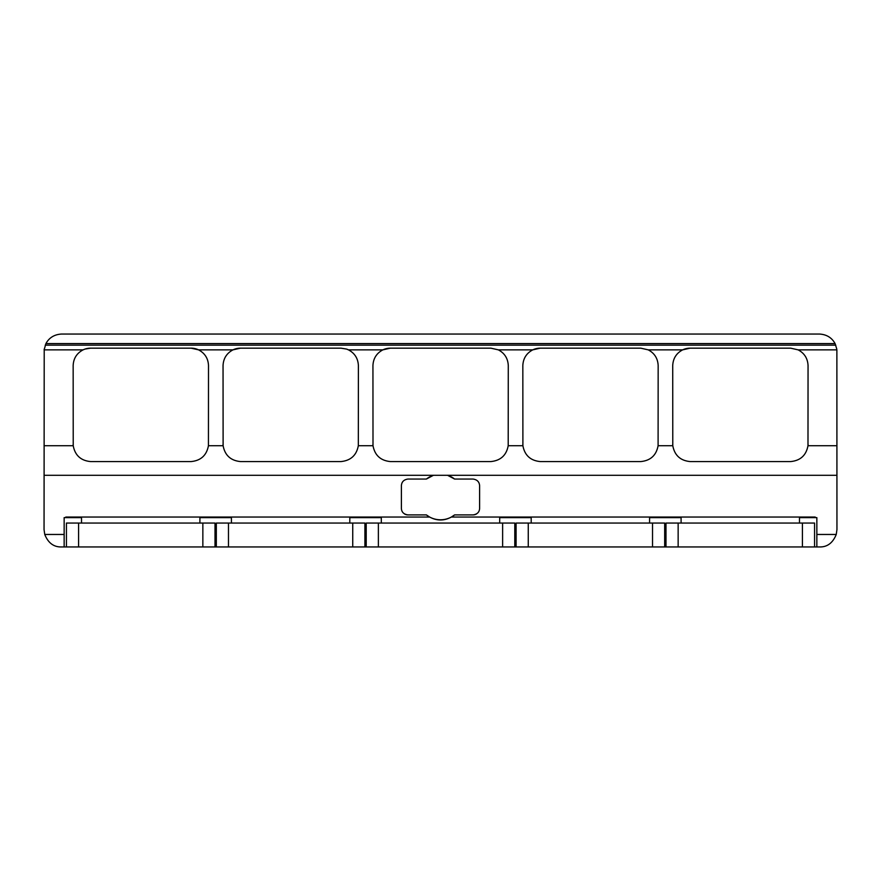<?xml version="1.0" encoding="UTF-8"?>
<svg xmlns="http://www.w3.org/2000/svg" width="881" height="881" viewBox="0 0 881 881"><rect width="100%" height="100%" fill="white"/><g stroke="black" fill="none" stroke-linecap="round" stroke-linejoin="round"><path stroke-width="1.32" d="M665.992 546.947L665.992 523.05L814.573 523.05L814.573 546.947L61.428 546.947C53.752 547.134 48.191 542.982 44.755 534.459L44.05 529.569L44.215 349.085M814.573 546.947L819.572 546.947C827.248 547.134 832.809 542.982 836.245 534.459L816.852 534.459L816.852 546.947M681.09 523.05L681.09 517.621L649.583 517.621L649.583 523.05M404.445 513.898A6.519 6.519 0 0 0 407.914 514.9L426.393 514.9L429.653 517.048C436.888 520.957 444.112 520.957 451.347 517.048L815.222 517.048L815.222 517.621L799.474 517.621L799.474 523.05M366.21 546.947L366.21 523.05L514.79 523.05L514.79 546.947M664.681 546.947L664.681 523.05L516.101 523.05L516.101 546.947M531.199 523.05L531.199 517.621L499.692 517.621L499.692 523.05M381.308 523.05L381.308 517.621L349.801 517.621L349.801 523.05M66.427 546.947L66.427 523.05L215.008 523.05L215.008 546.947M364.899 546.947L364.899 523.05L216.319 523.05L216.319 546.947M231.417 523.05L231.417 517.621L199.91 517.621L199.91 523.05M81.526 523.05L81.526 517.621L65.778 517.621L65.778 517.048L429.653 517.048M407.914 514.9C403.729 514.273 401.56 512.103 401.395 508.381L401.395 485.574C401.703 481.808 403.872 479.638 407.914 479.055L426.393 479.055L433.452 475.288L447.548 475.288L454.607 479.055L473.086 479.055C477.117 479.649 479.286 481.819 479.605 485.574L479.605 508.381C479.44 512.103 477.271 514.273 473.086 514.9L454.607 514.9L451.347 517.048M64.148 546.947L64.148 534.459L44.755 534.459M64.148 534.459L64.148 517.621L65.778 517.621M836.245 534.459L836.95 529.569L836.873 349.856L798.131 349.856C804.397 353.204 807.701 358.435 808.053 365.56L807.987 445.709C806.192 455.334 800.422 460.62 790.675 461.567L690.098 461.567C680.363 460.62 674.593 455.334 672.787 445.709L672.721 365.56C673.073 358.435 676.377 353.204 682.654 349.856L648.24 349.856C654.506 353.204 657.81 358.435 658.162 365.56L658.096 445.709C656.301 455.334 650.53 460.62 640.784 461.567L540.207 461.567C530.472 460.62 524.702 455.334 522.896 445.709L522.829 365.56C523.182 358.435 526.497 353.204 532.763 349.856L498.349 349.856C504.615 353.204 507.93 358.435 508.282 365.56L508.205 445.709C506.41 455.29 500.639 460.576 490.893 461.567L390.316 461.567C380.57 460.587 374.799 455.301 373.004 445.709L372.938 365.56C373.291 358.435 376.605 353.204 382.872 349.856L348.458 349.856C354.724 353.204 358.038 358.435 358.391 365.56L358.325 445.709C356.519 455.29 350.748 460.576 341.002 461.567L240.425 461.567C230.679 460.587 224.908 455.301 223.113 445.709L223.047 365.56C223.4 358.435 226.714 353.204 232.98 349.856L198.566 349.856C204.866 353.215 208.18 358.457 208.5 365.56L208.434 445.709C206.628 455.334 200.857 460.62 191.122 461.567L90.534 461.567C80.799 460.62 75.028 455.334 73.222 445.709L73.156 365.56C73.475 358.457 76.779 353.215 83.089 349.856L44.127 349.856L45.922 343.579C49.171 337.676 54.336 334.505 61.428 334.053L819.572 334.053C826.664 334.505 831.829 337.676 835.078 343.579L45.922 343.579M836.785 349.085L835.078 343.579M84.972 349.085L83.089 349.856A17.378 17.378 0 0 1 90.534 348.171L84.972 349.085M815.222 517.621L816.852 517.621L816.852 534.459M73.156 444.189A17.378 17.378 0 0 0 73.222 445.709L44.05 445.709M191.122 348.171L198.566 349.856A17.378 17.378 0 0 0 191.122 348.171L90.534 348.171M798.131 349.856L790.675 348.171L690.098 348.171L682.654 349.856A17.378 17.378 0 0 1 690.098 348.171M836.95 445.709L807.987 445.709A17.378 17.378 0 0 0 808.053 444.189M672.721 444.189A17.378 17.378 0 0 0 672.787 445.709L658.096 445.709M648.24 349.856L640.784 348.171L540.207 348.171L532.763 349.856A17.378 17.378 0 0 1 540.207 348.171M522.829 444.189A17.378 17.378 0 0 0 522.896 445.709L508.205 445.709M498.349 349.856L490.893 348.171L390.316 348.171L382.872 349.856A17.378 17.378 0 0 1 390.316 348.171M372.938 444.189A17.378 17.378 0 0 0 373.004 445.709L358.325 445.709M346.563 349.085L348.458 349.856A17.378 17.378 0 0 0 346.563 349.085L341.002 348.171L240.425 348.171L232.98 349.856A17.378 17.378 0 0 1 240.425 348.171M223.047 444.189A17.378 17.378 0 0 0 223.113 445.709L208.434 445.709M473.086 514.9A6.519 6.519 0 0 0 476.555 513.898M454.607 479.055A22.807 22.807 0 0 0 447.548 475.288L836.95 475.288M44.05 475.288L433.452 475.288A22.807 22.807 0 0 0 426.393 479.055M426.393 514.9A22.807 22.807 0 0 0 454.607 514.9M835.772 345.154L45.228 345.154M202.85 523.05L202.85 546.947M78.585 523.05L78.585 546.947M352.741 523.05L352.741 546.947M228.476 523.05L228.476 546.947M502.633 523.05L502.633 546.947M378.367 523.05L378.367 546.947M652.524 523.05L652.524 546.947M528.259 523.05L528.259 546.947M802.415 523.05L802.415 546.947M678.15 523.05L678.15 546.947"/></g></svg>
